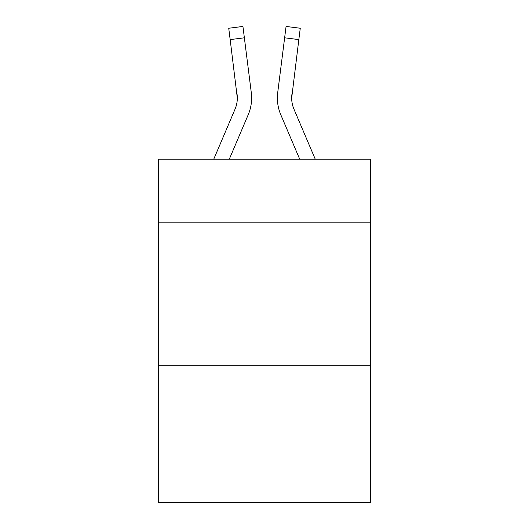 <?xml version="1.0" encoding="UTF-8"?>
<svg xmlns="http://www.w3.org/2000/svg" width="529" height="529" viewBox="0 0 529 529"><rect width="100%" height="100%" fill="white"/><g stroke="black" fill="none" stroke-linecap="round" stroke-linejoin="round"><path stroke-width="0.79" d="M370.366 222.154L370.366 159.209L158.634 159.209L158.634 222.154L370.366 222.154L370.366 502.55L158.634 502.55L158.634 222.154M370.366 365.215L158.634 365.215M229.282 159.209L248.194 114.793A42.915 42.915 -40.9 0 0 251.288 92.601L244.365 37.804L230.168 39.596L228.733 28.242L242.93 26.45L244.365 37.804M213.736 159.209L235.035 109.186A28.612 28.612 -32.4 0 0 237.316 98.03L230.168 39.596M251.573 100.06L251.625 98.315L251.573 100.06M251.07 90.882L251.288 92.601M315.264 159.209L293.965 109.186A28.612 28.612 32.4 0 1 291.684 98.03L298.832 39.596L284.635 37.804L286.07 26.45L300.267 28.242L286.07 26.45L300.267 28.242L286.07 26.45L300.267 28.242L286.07 26.45L300.267 28.242L286.07 26.45L300.267 28.242L286.07 26.45L300.267 28.242L286.07 26.45L300.267 28.242L286.07 26.45L300.267 28.242L286.07 26.45L300.267 28.242L286.07 26.45L300.267 28.242L286.07 26.45L300.267 28.242L286.07 26.45L300.267 28.242L286.07 26.45L300.267 28.242L286.07 26.45L300.267 28.242L286.07 26.45L300.267 28.242L286.07 26.45L300.267 28.242L286.07 26.45L300.267 28.242L286.07 26.45L300.267 28.242L286.07 26.45L300.267 28.242L286.07 26.45L300.267 28.242L286.07 26.45L300.267 28.242L286.07 26.45L300.267 28.242L286.07 26.45L300.267 28.242L286.07 26.45L300.267 28.242L286.07 26.45L300.267 28.242L286.07 26.45L300.267 28.242L298.832 39.596M299.718 159.209L280.806 114.793A42.915 42.915 40.9 0 1 277.712 92.601L284.635 37.804M291.717 99.379L291.909 94.393A28.612 28.612 40.9 0 0 293.965 109.186A28.612 28.612 40.9 0 1 291.684 98.03A28.612 28.612 40.9 0 0 293.965 109.186A28.612 28.612 40.9 0 1 291.684 98.03A28.612 28.612 40.9 0 0 293.965 109.186A28.612 28.612 40.9 0 1 291.684 98.03A28.612 28.612 40.9 0 0 293.965 109.186A28.612 28.612 40.9 0 1 291.684 98.03A28.612 28.612 40.9 0 0 293.965 109.186A28.612 28.612 40.9 0 1 291.684 98.03A28.612 28.612 40.9 0 0 293.965 109.186A28.612 28.612 40.9 0 1 291.684 98.03A28.612 28.612 40.9 0 0 293.965 109.186A28.612 28.612 40.9 0 1 291.684 98.03A28.612 28.612 40.9 0 0 293.965 109.186A28.612 28.612 40.9 0 1 291.684 98.03A28.612 28.612 40.9 0 0 293.965 109.186A28.612 28.612 40.9 0 1 291.684 98.03A28.612 28.612 40.9 0 0 293.965 109.186A28.612 28.612 40.9 0 1 291.684 98.03A28.612 28.612 40.9 0 0 293.965 109.186A28.612 28.612 40.9 0 1 291.684 98.03A28.612 28.612 40.9 0 0 293.965 109.186A28.612 28.612 40.9 0 1 291.684 98.03A28.612 28.612 40.9 0 0 293.965 109.186A28.612 28.612 40.9 0 1 291.684 98.03A28.612 28.612 40.9 0 0 293.965 109.186A28.612 28.612 40.9 0 1 291.684 98.03A28.612 28.612 40.9 0 0 293.965 109.186A28.612 28.612 40.9 0 1 291.684 98.03A28.612 28.612 40.9 0 0 293.965 109.186A28.612 28.612 40.9 0 1 291.684 98.03A28.612 28.612 40.9 0 0 293.965 109.186A28.612 28.612 40.9 0 1 291.684 98.03A28.612 28.612 40.9 0 0 293.965 109.186A28.612 28.612 40.9 0 1 291.684 98.03A28.612 28.612 40.9 0 0 293.965 109.186A28.612 28.612 40.9 0 1 291.684 98.03A28.612 28.612 40.9 0 0 293.965 109.186A28.612 28.612 40.9 0 1 291.684 98.03A28.612 28.612 40.9 0 0 293.965 109.186A28.612 28.612 40.9 0 1 291.684 98.03A28.612 28.612 40.9 0 0 293.965 109.186A28.612 28.612 40.9 0 1 291.684 98.03M235.035 109.186A28.612 28.612 -40.9 0 0 237.316 98.03A28.612 28.612 -40.9 0 1 235.035 109.186A28.612 28.612 -40.9 0 0 237.316 98.03A28.612 28.612 -40.9 0 1 235.035 109.186A28.612 28.612 -40.9 0 0 237.316 98.03A28.612 28.612 -40.9 0 1 235.035 109.186A28.612 28.612 -40.9 0 0 237.316 98.03A28.612 28.612 -40.9 0 1 235.035 109.186A28.612 28.612 -40.9 0 0 237.316 98.03A28.612 28.612 -40.9 0 1 235.035 109.186A28.612 28.612 -40.9 0 0 237.316 98.03A28.612 28.612 -40.9 0 1 235.035 109.186A28.612 28.612 -40.9 0 0 237.316 98.03A28.612 28.612 -40.9 0 1 235.035 109.186A28.612 28.612 -40.9 0 0 237.316 98.03A28.612 28.612 -40.9 0 1 235.035 109.186A28.612 28.612 -40.9 0 0 237.316 98.03A28.612 28.612 -40.9 0 1 235.035 109.186A28.612 28.612 -40.9 0 0 237.316 98.03A28.612 28.612 -40.9 0 1 235.035 109.186A28.612 28.612 -40.9 0 0 237.316 98.03A28.612 28.612 -40.9 0 1 235.035 109.186A28.612 28.612 -40.9 0 0 237.316 98.03A28.612 28.612 -40.9 0 1 235.035 109.186A28.612 28.612 -40.9 0 0 237.316 98.03A28.612 28.612 -40.9 0 1 235.035 109.186A28.612 28.612 -40.9 0 0 237.316 98.03A28.612 28.612 -40.9 0 1 235.035 109.186A28.612 28.612 -40.9 0 0 237.316 98.03A28.612 28.612 -40.9 0 1 235.035 109.186A28.612 28.612 -40.9 0 0 237.316 98.03A28.612 28.612 -40.9 0 1 235.035 109.186A28.612 28.612 -40.9 0 0 237.316 98.03A28.612 28.612 -40.9 0 1 235.035 109.186A28.612 28.612 -40.9 0 0 237.316 98.03A28.612 28.612 -40.9 0 1 235.035 109.186A28.612 28.612 -40.9 0 0 237.316 98.03A28.612 28.612 -40.9 0 1 235.035 109.186A28.612 28.612 -40.9 0 0 237.316 98.03A28.612 28.612 -40.9 0 1 235.035 109.186A28.612 28.612 -40.9 0 0 237.316 98.03A28.612 28.612 -40.9 0 1 235.035 109.186A28.612 28.612 -40.9 0 0 237.316 98.03L237.091 94.393A28.612 28.612 -40.9 0 1 235.035 109.186M251.625 97.958L251.573 100.074L251.625 97.958M277.427 100.074L277.375 97.958M277.712 92.601L277.93 90.882M300.267 28.242L286.07 26.45M228.733 28.242L242.93 26.45"/></g></svg>
